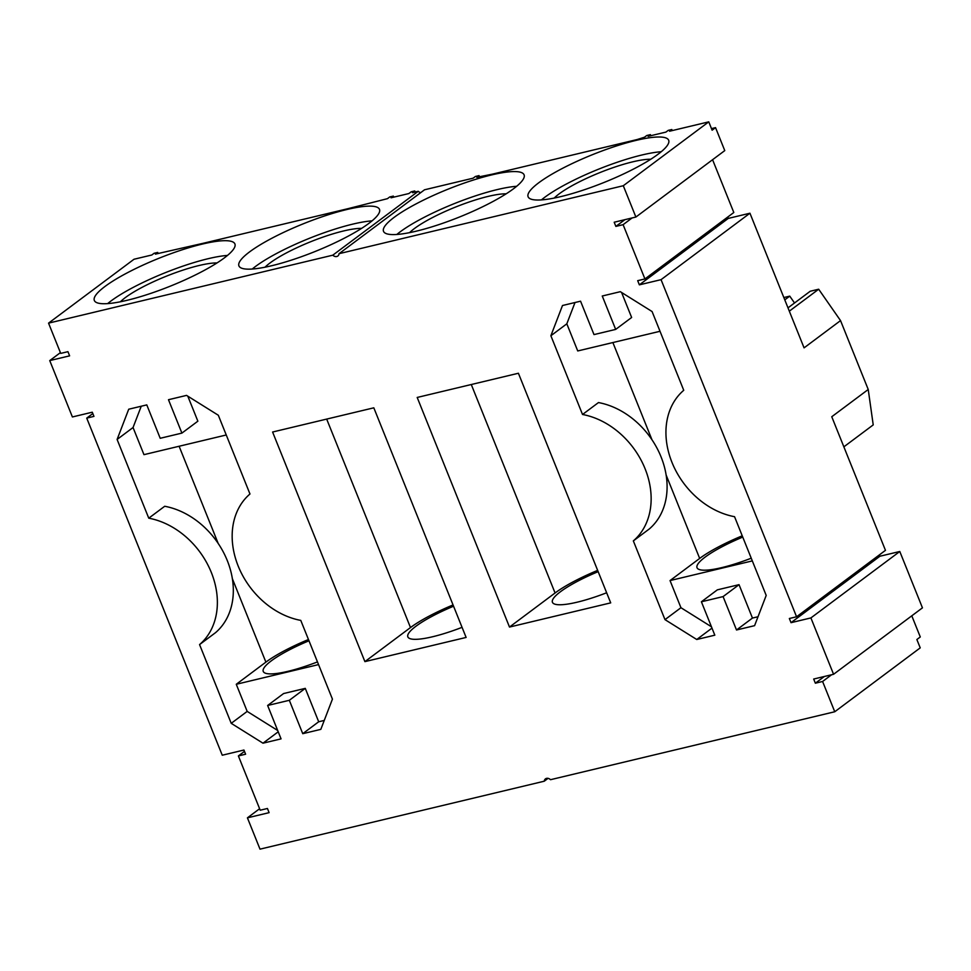 <?xml version="1.0" encoding="UTF-8"?>
<svg xmlns="http://www.w3.org/2000/svg" width="971" height="971" viewBox="0 0 971 971"><rect width="100%" height="100%" fill="white"/><g stroke="black" fill="none" stroke-linecap="round" stroke-linejoin="round"><path stroke-width="1.46" d="M60.408 352.631L49.739 360.593L72.4 416.96L92.281 412.202L93.956 416.377L86.735 418.113L222.25 755.22L243.939 750.037L245.614 754.212L238.381 755.936L260.204 810.215L267.438 808.479L269.113 812.654L247.423 817.837L259.609 808.734M247.423 817.837L260.01 849.152L544.258 781.206A4.588 3.605 53.2 0 1 545.471 778.863A4.588 3.605 53.2 0 1 550.508 779.701L834.757 711.755L920.229 647.863L916.867 639.525L920.29 636.964L911.781 615.82M49.739 360.593L69.621 355.847L67.946 351.672L60.712 353.395L48.55 323.137L134.022 259.245L151.828 254.997L154.098 253.285L157.715 252.424L155.433 254.123L203.364 243.248L347.958 208.68L387.453 198.667L389.735 196.955L393.352 196.093L391.07 197.793L408.876 193.545L411.158 191.833L414.763 190.971L412.493 192.671L418.258 191.299L332.798 255.179L48.55 323.137M623.297 185.728L635.884 217.043L724.767 150.602L715.542 127.638L712.119 130.199L708.769 121.848L623.297 185.728L339.049 253.686A4.588 3.605 53.2 0 1 337.835 256.016A4.588 3.605 53.2 0 1 332.798 255.179M635.884 217.043L614.194 222.225L615.869 226.401L624.875 219.677M791.025 622.678L879.908 556.237L899.789 551.492L922.45 607.846L833.567 674.287L810.906 617.92L791.025 622.678L789.35 618.503L796.572 616.779L661.057 279.66L639.367 284.843L637.692 280.668L644.926 278.944L623.103 224.677L615.869 226.401M833.567 674.287L813.686 679.032L815.361 683.208L824.367 676.484M834.757 711.755L822.595 681.484L815.361 683.208M696.753 639.501L664.989 619.632L633.335 540.896A74.767 58.673 53.2 0 0 645.108 468.799A74.767 58.673 53.2 0 0 582.527 414.483L550.873 335.748L562.488 305.513L580.561 301.192L593.997 334.594L615.675 329.412L602.251 296.009L620.323 291.688L652.087 311.545L683.742 390.293A74.767 58.673 53.2 0 0 671.968 462.378A74.767 58.673 53.2 0 0 734.549 516.693L766.204 595.429L754.588 625.664L736.516 629.985L752.464 618.066L739.04 584.663L717.351 589.846L701.402 601.777L714.826 635.18L696.753 639.501L711.986 628.103M736.516 629.985L723.092 596.595L701.402 601.777M289.322 700.297L267.632 705.48L281.056 738.87L262.983 743.191L231.219 723.334L199.565 644.586L215.526 632.667A74.767 58.673 -126.8 0 0 227.287 560.583A74.767 58.673 -126.8 0 0 164.706 506.267L148.757 518.186L117.103 439.45L128.718 409.216L146.791 404.895L160.215 438.285L181.905 433.102L168.481 399.712L186.553 395.391L218.317 415.248L249.972 493.996A74.767 58.673 53.2 0 0 238.198 566.081A74.767 58.673 53.2 0 0 300.779 620.396L332.434 699.132L320.818 729.367L302.746 733.688L289.322 700.297L305.27 688.366L318.694 721.769L324.253 720.433M148.757 518.186A74.767 58.673 53.2 0 1 211.338 572.502A74.767 58.673 53.2 0 1 199.565 644.586M364.902 661.627L272.596 432.022L373.811 407.82L466.116 637.437L364.902 661.627L410.49 627.557A64.28 12.769 158.1 0 1 453.056 604.945M417.19 397.455L518.405 373.252L610.71 602.87L509.496 627.06L417.19 397.455M879.908 556.237L879.374 554.89M796.572 616.779L885.467 550.339L831.759 416.741L868.232 389.492L840.534 320.6L804.073 347.861L749.94 213.219L728.262 218.414L727.716 217.055M86.735 418.113L92.828 413.549M544.258 781.206L548.057 778.354M238.381 755.936L244.474 751.384M202.223 244.097A75.75 15.051 158.1 0 1 234.909 243.952A75.75 15.051 158.1 0 1 170.241 286.178A75.75 15.051 158.1 0 1 94.333 300.464A75.75 15.051 158.1 0 1 128.123 272.378A75.75 15.051 158.1 0 1 202.223 244.097M346.817 209.53A75.75 15.051 158.1 0 1 379.491 209.384A75.75 15.051 158.1 0 1 314.822 251.61A75.75 15.051 158.1 0 1 238.927 265.896A75.75 15.051 158.1 0 1 272.717 237.81A75.75 15.051 158.1 0 1 346.817 209.53M339.049 253.686L424.521 189.794L473.132 178.179L475.414 176.479L479.031 175.605L476.749 177.317L492.552 174.112L637.134 139.545L644.501 137.214L646.783 135.503L650.4 134.641L648.118 136.341L665.924 132.092L668.206 130.381L671.823 129.519L669.541 131.231L708.769 121.848M420.71 192.646A4.588 3.605 53.2 0 1 418.258 191.299M635.993 140.407A75.75 15.051 -21.9 0 0 561.906 168.675A75.75 15.051 -21.9 0 0 528.103 196.761A75.75 15.051 -21.9 0 0 604.011 182.475A75.75 15.051 -21.9 0 0 668.679 140.261A75.75 15.051 -21.9 0 0 635.993 140.407M491.411 174.974A75.75 15.051 -21.9 0 0 417.312 203.242A75.75 15.051 -21.9 0 0 383.521 231.329A75.75 15.051 -21.9 0 0 459.417 217.043A75.75 15.051 -21.9 0 0 524.085 174.816A75.75 15.051 -21.9 0 0 491.411 174.974M623.103 224.677L632.109 217.941M644.926 278.944L733.809 212.503L712.58 159.717M639.367 284.843L728.262 218.414M661.057 279.66L749.94 213.219M899.789 551.492L810.906 617.92M822.595 681.484L831.589 674.76M615.675 329.412L631.635 317.481L621.586 292.465M550.873 335.748L566.821 323.816L575.014 302.515M664.989 619.632L680.95 607.712L670.039 580.573L699.666 558.422L666.142 475.025M633.335 540.896L649.296 528.964A74.767 58.673 53.2 0 0 661.057 456.88A74.767 58.673 53.2 0 0 598.476 402.564L582.527 414.483M660.025 331.281L577.733 350.956L566.821 323.816M680.95 607.712L711.452 626.793M723.092 596.595L739.04 584.663M758.023 616.743L752.464 618.066M117.103 439.45L133.051 427.519L143.963 454.659L226.243 434.984M231.219 723.334L247.18 711.403L277.682 730.483M232.372 578.728L265.896 662.125L236.269 684.276L247.18 711.403M262.983 743.191L278.216 731.806M267.632 705.48L283.581 693.549L305.27 688.366M302.746 733.688L318.694 721.769M181.905 433.102L197.866 421.183L187.804 396.168M133.051 427.519L141.244 406.218M462.062 627.339A57.386 11.409 158.1 0 1 407.844 636.867A57.386 11.409 158.1 0 1 453.566 606.22M509.496 627.06L555.072 592.99L471.275 384.516M597.651 570.378A64.28 12.769 -21.9 0 0 555.072 592.99M598.16 571.652A57.386 11.409 -21.9 0 0 552.438 602.299A57.386 11.409 -21.9 0 0 606.644 592.771M843.86 446.842L873.22 424.897L868.232 389.492M711.488 128.609L715.542 127.638M158.139 253.48L157.715 252.424M393.777 197.149L393.352 196.093M415.187 192.027L414.763 190.971M107.66 303.595A75.75 15.051 158.1 0 1 208.097 258.711A75.75 15.051 158.1 0 1 227.457 255.434M252.242 269.028A75.75 15.051 158.1 0 1 352.691 224.143A75.75 15.051 158.1 0 1 372.051 220.866M672.248 130.575L671.823 129.519M650.825 135.697L650.4 134.641M479.456 176.661L479.031 175.605M661.227 151.731A75.75 15.051 -21.9 0 0 641.867 155.008A75.75 15.051 -21.9 0 0 541.43 199.892M516.645 186.298A75.75 15.051 -21.9 0 0 497.286 189.576A75.75 15.051 -21.9 0 0 396.836 234.46M752.319 560.898L670.039 580.573M742.245 535.81A64.28 12.769 -21.9 0 0 699.666 558.422M742.754 537.084A57.386 11.409 -21.9 0 0 697.032 567.732A57.386 11.409 -21.9 0 0 751.238 558.204M265.896 662.125A64.28 12.769 158.1 0 1 308.462 639.513M236.269 684.276L318.549 664.601M317.468 661.906A57.386 11.409 158.1 0 1 263.25 671.434A57.386 11.409 158.1 0 1 308.972 640.787M265.01 267.207A57.386 11.409 158.1 0 1 343.576 230.964A57.386 11.409 158.1 0 1 361.576 228.379M506.158 193.824A57.386 11.409 -21.9 0 0 488.17 196.397A57.386 11.409 -21.9 0 0 409.604 232.639M794.521 302.988L789.751 296.131L783.84 297.551M840.534 320.6L818.674 289.224L810.239 291.239L787.991 307.868M789.314 311.169L818.674 289.224M784.774 299.857L789.751 296.131M120.416 301.763A57.386 11.409 158.1 0 1 198.982 265.532A57.386 11.409 158.1 0 1 216.982 262.947M650.752 159.256A57.386 11.409 -21.9 0 0 632.752 161.829A57.386 11.409 -21.9 0 0 554.198 198.072M651.942 439.693L612.883 342.557M179.113 446.259L218.172 543.396M326.681 419.084L410.49 627.557"/></g></svg>
